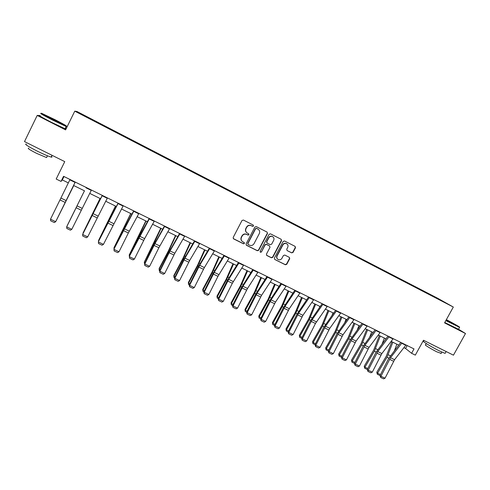 <?xml version="1.0" encoding="UTF-8"?>
<svg xmlns="http://www.w3.org/2000/svg" width="490" height="490" viewBox="0 0 490 490"><rect width="100%" height="100%" fill="white"/><g stroke="black" fill="none" stroke-linecap="round" stroke-linejoin="round"><path stroke-width="0.73" d="M253.52 226.031L253.25 225.057L243.407 220.041L241.993 220.512L233.185 237.472L233.534 238.826L243.45 243.793L244.436 243.463L244.192 242.519L242.599 241.699C241.111 240.572 240.737 239.126 241.472 237.368L242.207 235.96C243.334 234.232 244.841 233.724 246.721 234.447L247.989 235.084L248.975 234.753L248.718 233.797L247.199 233.02C245.668 231.899 245.27 230.435 246.017 228.634L246.752 227.225C247.879 225.492 249.386 224.984 251.272 225.712L252.534 226.356L253.52 226.031M246.642 232.597C245.41 231.439 245.141 230.067 245.833 228.475L246.568 227.066C247.695 225.339 249.196 224.837 251.076 225.559L252.344 226.202L253.33 225.872L253.232 225.045M233.277 238.587L243.273 243.616L244.259 243.285L244.21 242.532M241.968 241.184C240.853 240.033 240.627 238.704 241.294 237.197L242.029 235.794C243.15 234.067 244.657 233.559 246.537 234.281L247.805 234.918L248.785 234.588L248.718 233.797M40.174 115.511L37.209 115.426L24.5 141.592L64.754 161.633L56.185 179.034L61.036 181.41L62.316 179.934L68.349 182.893M37.209 115.426L65.593 129.881L74.774 111.15L453.317 307.046L444.571 322.867L465.5 333.525L458.524 329.213M465.5 333.525L453.452 355.17L423.513 340.262L415.318 355.121L411.6 353.296L414.007 348.923L63.553 176.314L61.036 181.41M291.66 252.864L293.038 252.399L295.495 247.744L295.127 246.39L284.531 240.988L283.14 241.46L274.382 258.108L274.719 259.437L285.376 264.772L286.754 264.3L289.713 258.702L289.363 257.366L284.788 255.057L283.41 255.529L281.94 258.316C280.923 259.816 279.625 260.202 278.038 259.461C276.819 258.549 276.519 257.36 277.138 255.903L282.901 244.945C283.882 243.475 285.156 243.077 286.717 243.751C288.004 244.657 288.334 245.87 287.704 247.383L286.742 249.208L287.097 250.555L291.66 252.864L292.793 252.209L295.243 247.566L295.084 246.366M267.491 233.491L267.111 232.119L256.276 226.601L254.867 227.072L246.078 243.928L246.427 245.276L257.317 250.733L258.714 250.261L267.491 233.491L267.105 232.113M270.48 233.834L281.193 239.292L281.566 240.657L272.808 257.317L271.423 257.789L266.774 255.462L266.438 254.126L269.99 247.358L269.567 245.974L266.529 244.443L265.133 244.914L261.433 251.976L260.398 252.27L260.166 251.333L269.084 234.3L270.48 233.834M431.335 295.525L79.49 113.362L98.515 122.8L423.672 291.14L445.6 302.845L431.39 295.488M74.774 111.15L76.973 111.499L437.631 298.239L453.317 307.046M294.674 224.775L294.747 224.457M280.88 217.658L280.966 217.321M266.952 210.449L267.038 210.112M252.871 203.16L252.963 202.829M238.636 195.798L238.74 195.461M224.249 188.35L224.359 188.019M209.708 180.828L209.824 180.492M195.008 173.221L195.13 172.89M180.149 165.528L180.277 165.197M165.124 157.749L165.259 157.425M149.934 149.891L150.075 149.56M134.572 141.941L134.719 141.616M119.039 133.899L119.199 133.58M98.263 123.149L98.429 122.825M80.336 113.46L80.464 113.864M66.383 128.27L65.495 127.81M403.901 347.667L405.561 348.482L411.6 353.296M73.598 185.471L84.556 190.855M89.731 193.397L100.53 198.695M105.711 201.243L116.326 206.455M121.514 209.003L131.945 214.124M137.139 216.672L147.392 221.707M152.586 224.261L162.662 229.21M167.862 231.764L177.772 236.627M182.972 239.181L192.711 243.965M197.917 246.519L207.49 251.217M212.697 253.777L222.105 258.395M227.317 260.956L236.566 265.5M241.778 268.061L250.874 272.526M256.086 275.086L265.029 279.471M270.241 282.038L279.031 286.35M284.249 288.91L292.885 293.155M298.104 295.715L306.575 299.917M311.818 302.446L320.166 306.55M325.385 309.11L333.592 313.141M338.81 315.701L346.877 319.664M352.096 322.23L360.027 326.126M365.246 328.686L373.049 332.514M378.262 335.08L385.93 338.841M391.149 341.401L398.688 345.107M407.172 345.554L405.561 348.482M63.994 176.529L62.316 179.934M98.325 123.18L98.515 122.8M118.997 133.88L119.18 133.501M134.444 141.873L134.634 141.5M149.726 149.781L149.916 149.413M164.842 157.602L165.026 157.235M179.787 165.338L179.977 164.977M194.573 172.995L194.763 172.627M209.199 180.565L209.389 180.204M223.673 188.05L223.857 187.695M237.987 195.461L238.171 195.106M252.154 202.793L252.338 202.437M266.18 210.02L266.352 209.696M246.176 245.049L257.121 250.543L258.512 250.072L267.277 233.332M256.601 228.426L255.615 228.757L247.903 243.548L248.148 244.492L249.539 245.19C251.413 245.9 252.907 245.398 254.028 243.677L259.296 233.589C260.055 231.764 259.645 230.294 258.077 229.179L256.405 228.273L255.615 228.757M247.952 244.308L247.72 243.371L255.419 228.597M258.353 229.363L257.93 229.106M256.405 228.273L257.734 228.946M266.536 255.247L271.203 257.593L272.587 257.121L281.334 240.486L281.168 239.279M269.641 246.017L266.321 244.265L264.925 244.737L261.433 251.976M260.208 252.087L261.231 251.787M273.677 240.327C274.308 238.808 273.977 237.589 272.673 236.664C271.093 235.978 269.812 236.382 268.826 237.864L266.793 241.748L267.154 243.107L270.253 244.675L271.644 244.204L273.677 240.327M272.844 236.774L272.452 236.499C270.878 235.813 269.598 236.211 268.612 237.693L268.826 237.864M266.928 242.924L266.578 241.576L268.612 237.693M287.146 250.586L291.415 252.681M286.846 243.83L286.479 243.573C284.917 242.899 283.649 243.297 282.669 244.767L282.901 244.945M277.591 259.106C276.556 258.169 276.329 257.036 276.911 255.707L282.669 244.767M274.719 259.437L285.137 264.569L286.515 264.098L289.468 258.506L289.345 257.354M56.387 220.347L73.745 185.545M56.332 220.457L73.77 185.557M75.233 182.066L55.695 221.676L75.258 182.078M70.003 179.493L50.495 219.208L55.695 221.676L54.317 222.54L50.678 220.819L50.495 219.208M54.984 119.664L41.724 113.343C39.617 112.712 43.285 114.844 52.73 119.738L66.076 126.083C67.706 126.475 64.006 124.338 54.984 119.664M66.181 126.12C67.106 126.72 67.118 126.861 66.224 126.543L52.553 120.05C43.004 115.107 39.212 112.908 41.178 113.453M54.433 119.683L59.896 122.861L47.726 116.491L54.433 119.683M58.641 122.322L48.933 117.398M51.481 156.402C52.271 157.063 52.16 157.284 51.15 157.07C48.516 156.371 43.916 154.411 37.35 151.196C27.82 146.314 24.139 143.931 26.301 144.048M40.327 149.475L36.903 147.766M46.82 157.07L46.575 157.572L36.615 153.37C29.774 149.867 27.134 148.145 28.69 148.201M65.207 128.398C66.046 128.968 65.991 129.084 65.035 128.741L51.438 122.329C41.889 117.392 38.11 115.175 40.088 115.689M445.967 320.338L459.381 327.142C461.188 327.786 453.605 323.431 446.353 319.639M459.424 327.296L445.82 320.607M446.249 319.829L453.979 324.215L446.078 320.142M452.239 323.406L446.102 320.093M445.281 353.063L445.11 353.382L439.493 350.975C431.445 347.012 421.014 340.562 423.66 341.212M441.913 349.425L439.377 348.163M441.129 353.376L436.945 351.894C431.169 349.058 423.666 344.39 425.571 344.838L426.276 343.57M458.505 329.255L444.767 322.512M446.219 319.884L458.965 326.983M84.464 190.806L67.259 225.523L84.476 190.812M100.052 198.462L83.006 233.013L100.125 198.499M83.061 233.418L83.214 233.111M91.422 190.04L71.791 229.326L66.652 226.888L66.812 228.475L70.407 230.184L71.791 229.326M77.579 204.838L66.652 226.888L77.579 204.838M107.426 197.923L87.704 236.891L82.626 234.477L82.761 236.045L86.314 237.736L87.704 236.891M102.312 195.406L82.626 234.477L102.239 195.369M115.475 206.033L98.576 240.425L115.597 206.1M98.668 241.166L98.576 240.425L98.949 240.602M123.247 205.714L103.445 244.375L98.417 241.987L98.533 243.536L98.392 241.717L118.053 203.16M98.392 241.717L118.194 203.228M103.445 244.375L102.049 245.202L98.533 243.536M130.726 213.524L113.98 247.756L130.904 213.615M114.09 248.84L113.98 247.756L114.507 248.007M138.897 213.42L128.356 232.983L119.009 251.768L114.041 249.41L114.133 250.941L113.956 249.116L124.674 227.672L133.697 210.859M113.956 249.116L133.899 210.963M119.009 251.768L117.606 252.589L114.133 250.941M145.812 220.935L129.213 255.002L138.492 237.013L146.044 221.045M129.378 256.38L129.213 255.002L129.899 255.333M154.362 221.039L144.636 238.63L134.401 259.088L129.483 256.748L129.556 258.261L129.348 256.429L140.024 235.12L149.162 218.479M129.348 256.429L149.426 218.607M134.401 259.088L132.992 259.896L129.556 258.261M160.732 228.26L144.281 262.175L153.578 244.314L161.02 228.401M144.599 263.614L144.281 262.175L145.12 262.573M169.663 228.579L158.882 247.744L149.621 266.321L144.764 264.012L144.813 265.507L144.575 263.669L153.817 245.123L164.456 226.013M144.575 263.669L144.764 264.012L154.969 243.634L164.781 226.172M149.621 266.321L148.213 267.117L144.813 265.507M175.5 235.512L168.401 250.898L159.121 268.575L159.189 269.267L168.493 251.529L175.837 235.678M159.654 270.774L159.256 270.584L159.121 268.575M159.256 270.584L159.189 269.267L160.175 269.739M184.791 236.027L174.832 253.257L164.677 273.475L159.869 271.19L159.899 272.667L159.63 270.823L168.829 252.387L179.585 233.467M159.63 270.823L159.869 271.19L170.036 250.935L179.965 233.65M164.677 273.475L163.262 274.265L159.899 272.667M190.102 242.679L183.107 258.022L173.821 275.576L173.932 276.286L183.254 258.677L190.488 242.875M174.55 277.855L173.981 277.585L173.821 275.576M173.981 277.585L173.932 276.286L175.065 276.826M199.755 243.401L189.685 260.453L179.573 280.556L174.82 278.296L174.826 279.753L174.526 277.904L183.683 259.565L194.548 240.835M174.526 277.904L174.82 278.296L184.944 258.157L194.977 241.043M179.573 280.556L178.152 281.334L174.826 279.753M204.55 249.778L197.66 265.065L188.362 282.497L188.521 283.226L197.856 265.739L204.985 249.992M189.287 284.862L188.546 284.506L188.362 282.497M188.546 284.506L188.521 283.226L189.795 283.832M214.559 250.69L204.379 267.571L194.303 287.557L189.599 285.321L189.587 286.76L189.256 284.911L198.37 266.676L209.346 248.124M189.256 284.911L189.599 285.321L199.687 265.298L209.83 248.363M194.303 287.557L192.882 288.322L189.587 286.76M218.846 256.797L212.06 272.036L202.744 289.345L202.958 290.092L212.299 272.734L219.33 257.036M203.858 291.789L202.958 291.36L202.744 289.345M202.958 291.36L202.958 290.092L204.373 290.766M229.198 257.899L217.964 276.317L208.881 294.484L204.226 292.273L204.195 293.694L203.834 291.838L212.905 273.702L223.979 255.333M203.834 291.838L204.226 292.273L214.271 272.36L224.524 255.596M208.881 294.484L207.448 295.243L204.195 293.694M232.995 263.743L226.3 278.933L216.978 296.119L217.235 296.891L226.594 279.649L233.528 264.006M218.283 298.643L217.217 298.141L216.978 296.119M217.217 298.141L217.235 296.891L218.785 297.626M243.677 265.029L232.34 283.269L223.299 301.338L218.693 299.145L218.644 300.554L218.258 298.692L227.28 280.66L238.459 262.462M218.258 298.692L218.693 299.145L228.701 279.349L239.053 262.756M223.299 301.338L221.866 302.085L218.644 300.554M246.991 270.621L240.4 285.762L231.066 302.826L231.372 303.616L240.737 286.491L247.573 270.903M232.548 305.429L231.323 304.847L231.066 302.826M231.323 304.847L231.372 303.616L233.05 304.419M258.003 272.085L247.517 288.469L237.564 308.118L233.007 305.95L232.94 307.34L232.523 305.472L241.509 287.538L252.785 269.518M232.523 305.472L233.007 305.95L242.973 286.264L253.428 269.831M237.564 308.118L236.125 308.853L232.94 307.34M260.845 277.42L254.347 292.512L245.006 309.466L245.355 310.268L254.727 293.265L261.47 277.726M246.666 312.136L245.288 311.481L245.006 309.466M245.288 311.481L245.355 310.268L247.168 311.132M272.171 279.067L261.593 295.286L251.676 314.825L247.168 312.681L247.083 314.059L246.642 312.185L255.584 294.349L266.958 276.495M246.642 312.185L247.168 312.681L257.097 293.106L267.65 276.838M251.676 314.825L250.237 315.554L247.083 314.059M274.553 284.151L268.153 299.194L258.8 316.032L259.192 316.852L268.575 299.966L275.221 284.476M260.631 318.776L259.106 318.053L258.8 316.032M259.106 318.053L259.192 316.852L261.133 317.777M286.197 285.97L275.521 302.03L265.641 321.465L261.182 319.345L261.078 320.699L260.607 318.825L269.512 301.081L280.978 283.404M260.607 318.825L261.182 319.345L271.074 299.88L281.719 283.765M265.641 321.465L264.202 322.181L261.078 320.699M288.12 290.815L281.811 305.809L272.452 322.53L272.887 323.369L282.277 306.599L288.831 291.164M274.455 325.348L272.783 324.552L272.452 322.53M272.783 324.552L272.887 323.369L274.951 324.356M300.07 292.806L289.302 308.706L279.465 328.031L275.049 325.93L274.927 327.277L274.431 325.397L283.293 307.751L294.851 290.233M274.431 325.397L275.049 325.93L284.898 306.575L295.635 290.625M279.465 328.031L278.014 328.741L274.927 327.277M301.552 297.412L295.329 312.357L285.964 328.968L286.442 329.819L295.838 313.159L302.299 297.779M288.132 331.853L286.313 330.989L285.964 328.968M286.313 330.989L286.442 329.819L288.628 330.86M313.796 299.568L302.936 315.315L293.136 334.529L288.769 332.453L288.635 333.782L288.108 331.901L296.928 314.347L308.578 296.995M288.108 331.901L288.769 332.453L298.582 313.208L309.411 297.406M293.136 334.529L291.691 335.234L288.635 333.782M314.843 303.935L308.712 318.831L299.341 335.332L299.856 336.207L309.264 319.658L315.634 304.327M319.364 307.696L319.878 306.409M301.668 338.29L299.715 337.353L299.341 335.332M299.715 337.353L299.856 336.207L302.165 337.304M327.375 306.256L315.468 323.474L306.673 340.96L302.348 338.909L302.195 340.219L301.65 338.333L310.427 320.877L322.157 303.684M301.65 338.333L302.348 338.909L312.124 319.768L323.039 304.118M306.673 340.96L305.221 341.659L302.195 340.219M328 310.397L321.954 325.244L312.577 341.634L313.135 342.522L322.549 326.083L328.833 310.807M332.085 315.26L333.035 312.865M315.07 344.654L312.969 343.662L312.577 341.634M312.969 343.662L313.135 342.522L315.56 343.68M340.82 312.877L329.795 328.325L320.068 347.33L315.793 345.297L315.621 346.595L315.046 344.703L323.786 327.338L335.601 310.305M315.046 344.703L315.793 345.297L325.525 326.26L336.526 310.764M320.068 347.33L318.61 348.016L315.621 346.595M341.022 316.791L335.068 331.595L325.685 347.876L326.279 348.776L335.693 332.447L341.898 317.22M344.74 322.634L346.056 319.26M328.331 350.963L326.095 349.897L325.685 347.876M326.095 349.897L326.279 348.776L328.821 349.989M354.123 319.431L343.012 334.731L333.329 353.633L329.09 351.618L328.906 352.898L328.306 351.005L337.01 333.733L348.905 316.859M328.306 351.005L329.09 351.618L338.792 332.685L349.872 317.336M333.329 353.633L331.865 354.307L328.906 352.898M353.915 323.124L348.041 337.873L338.657 354.05L339.294 354.968L348.715 338.749L354.827 323.572M357.308 329.831L358.943 325.593M341.457 357.198L339.092 356.077L338.657 354.05M339.092 356.077L339.294 354.968L341.947 356.236M367.286 325.911L356.095 341.071L346.448 359.868L342.259 357.878L342.057 359.146L341.432 357.247L350.099 340.06L362.073 323.345M341.432 357.247L342.259 357.878L351.918 339.043L363.078 323.841M346.448 359.868L344.985 360.536L342.057 359.146M366.679 329.39L360.891 344.096L351.502 360.168L352.175 361.099L361.596 344.985L367.629 329.856M369.791 336.875L371.702 331.859M354.454 363.378L351.955 362.19L351.502 360.168M351.955 362.19L352.175 361.099L354.938 362.416M380.313 332.33L369.05 347.343L359.44 366.042L355.293 364.07L355.072 365.326L354.429 363.427L363.053 346.326L375.101 329.764M354.429 363.427L355.293 364.07L364.915 345.34L376.155 330.278M359.44 366.042L357.976 366.704L355.072 365.326M379.321 335.595L373.613 350.252L364.217 366.22L364.928 367.169L374.354 351.159L380.301 336.079M382.188 343.778L384.338 338.063M367.316 369.491L364.689 368.247L364.217 366.22M364.689 368.247L364.928 367.169L367.794 368.535M393.213 338.682L381.869 353.553L372.296 372.149L368.192 370.201L367.959 371.438L367.292 369.54L375.873 352.531L388 336.115M367.292 369.54L368.192 370.201L377.778 351.569L389.091 336.655M372.296 372.149L370.832 372.804L367.959 371.438M391.829 341.738L386.206 356.353L376.804 372.216L377.551 373.178L386.984 357.271L392.851 342.24M394.487 350.552L396.845 344.201M380.05 375.548L377.3 374.238L376.804 372.216M377.3 374.238L377.551 373.178L380.528 374.593M405.977 344.972L394.566 359.703L385.03 378.2L380.963 376.271L380.712 377.496L380.026 375.591L388.57 358.674L400.771 342.406M380.026 375.591L380.963 376.271L390.512 357.737L401.898 342.963M385.03 378.2L383.56 378.85L380.712 377.496M66.138 200.6L60.956 198.089M65.225 202.45L60.043 199.945M75.056 182.421L69.831 179.848M82.191 208.379L77.071 205.898M81.279 210.21L76.152 207.736M91.244 190.389L86.075 187.848M98.067 216.072L93.002 213.615M97.149 217.885L92.083 215.435M107.249 198.266L102.141 195.755M113.766 223.673L108.749 221.247M112.841 225.48L107.831 223.054M123.07 206.057L118.017 203.571M123.241 229.632L123.572 229.792M124.607 226.858L125.005 227.054M129.287 231.194L124.331 228.793M128.356 232.983L123.4 230.588M138.713 213.763L133.715 211.3M138.492 237.013L138.921 237.221M139.852 234.257L140.367 234.502M144.636 238.63L139.736 236.254M143.705 240.406L138.805 238.036M154.179 221.376L149.242 218.944M153.578 244.314L154.099 244.565M154.926 241.57L155.551 241.87M159.82 245.98L154.969 243.634M158.882 247.744L154.038 245.398M169.479 228.91L164.591 226.503M168.493 251.529L169.111 251.829M169.834 248.804L170.575 249.159M174.832 253.257L170.036 250.935M173.895 255.008L169.105 252.687M184.607 236.358L179.775 233.981M183.254 258.677L183.958 259.014M184.583 255.958L185.434 256.374M189.685 260.453L184.944 258.157M188.748 262.187L184.001 259.896M199.571 243.726L194.793 241.374M197.856 265.739L198.652 266.125M199.179 263.038L200.134 263.504M204.379 267.571L199.687 265.298M203.436 269.292L198.744 267.026M214.369 251.015L209.64 248.687M212.299 272.734L213.181 273.157M213.615 270.045L214.675 270.56M218.914 274.608L214.271 272.36M217.964 276.317L213.328 274.075M229.002 258.218L224.328 255.921M226.594 279.649L227.562 280.115M227.899 276.973L229.063 277.536M233.289 281.579L228.701 279.349M232.34 283.269L227.752 281.052M243.481 265.347L238.857 263.075M240.737 286.491L241.784 286.999M242.029 283.832L243.291 284.445M247.517 288.469L242.973 286.264M246.568 290.147L242.023 287.955M257.807 272.403L253.232 270.149M254.727 293.265L255.86 293.81M256.013 290.613L257.373 291.274M261.593 295.286L257.097 293.106M260.637 296.958L256.141 294.784M271.975 279.38L267.454 277.15M268.575 299.966L269.782 300.554M269.849 297.326L271.307 298.036M275.521 302.03L271.074 299.88M274.565 303.69L270.113 301.54M285.995 286.283L281.517 284.078M282.277 306.599L283.563 307.218M283.545 303.971L285.1 304.725M289.302 308.706L284.898 306.575M288.341 310.354L283.943 308.228M299.868 293.112L295.439 290.931M295.838 313.159L297.203 313.821M297.099 310.55L298.741 311.346M302.936 315.315L298.582 313.208M301.975 316.95L297.62 314.843M313.594 299.868L309.208 297.712M309.264 319.658L310.703 320.35M310.513 317.055L312.246 317.9M316.436 321.857L312.124 319.768M315.468 323.474L311.162 321.391M327.173 306.556L322.837 304.419M322.549 326.083L324.055 326.818M323.792 323.498L325.611 324.38M329.795 328.325L325.525 326.26M328.827 329.935L324.564 327.871M340.617 313.177L336.324 311.064M335.693 332.447L337.279 333.212M336.93 329.874L338.841 330.799M343.012 334.731L338.792 332.685M342.045 336.33L337.824 334.284M353.915 319.725L349.67 317.63M348.715 338.749L350.368 339.546M349.94 336.189L351.936 337.151M356.095 341.071L351.918 339.043M355.127 342.657L350.95 340.636M367.077 326.205L362.876 324.135M361.596 344.985L363.323 345.818M362.821 342.437L364.891 343.441M369.05 347.343L364.915 345.34M368.076 348.917L363.941 346.92M380.111 332.618L375.946 330.572M374.354 351.159L376.142 352.022M375.567 348.623L377.723 349.664M381.869 353.553L377.778 351.569M380.901 355.115L376.804 353.137M393.005 338.97L388.889 336.942M386.984 357.271L388.84 358.166M388.19 354.742L390.426 355.826M394.566 359.703L390.512 357.737M393.593 361.259L389.538 359.293M405.769 345.254L401.69 343.251M65.035 128.741L66.132 126.512M47.444 155.789L46.575 157.572M51.15 157.07L52.02 155.293M66.076 126.083L66.224 126.543M458.413 329.421L459.461 327.528M441.839 352.102L441 353.615M445.11 353.382L446.139 351.526M459.381 327.142L459.504 327.547"/></g></svg>
